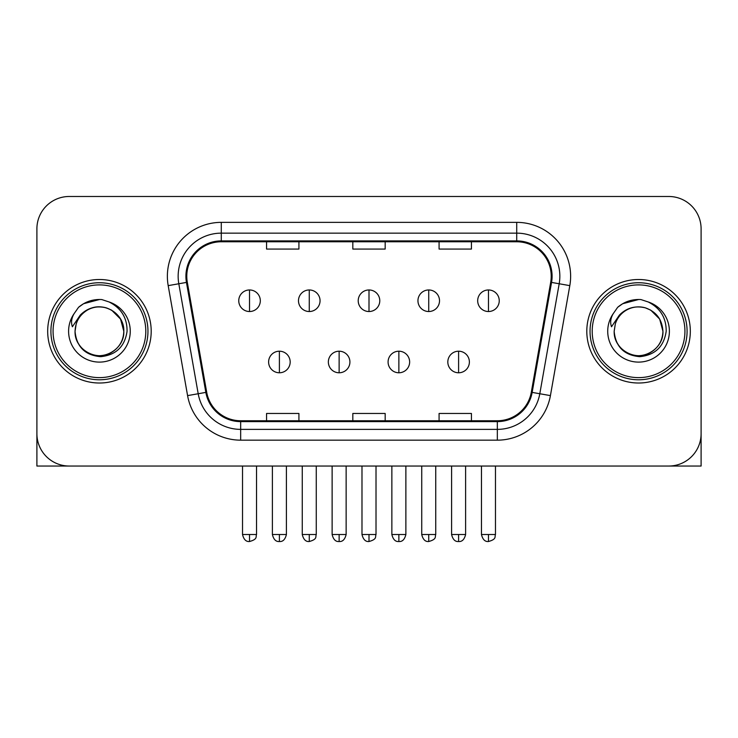 <?xml version="1.0" encoding="UTF-8"?>
<svg xmlns="http://www.w3.org/2000/svg" width="738" height="738" viewBox="0 0 738 738"><rect width="100%" height="100%" fill="white"/><g stroke="black" fill="none" stroke-linecap="round" stroke-linejoin="round"><path stroke-width="1.11" d="M47.684 331.261A51.752 51.752 0 0 0 99.436 383.013A51.752 51.752 0 0 0 151.198 331.261A51.752 51.752 0 0 0 99.436 279.508A51.752 51.752 0 0 0 47.684 331.261A51.752 51.752 0 0 0 99.436 383.013A51.752 51.752 0 0 0 151.198 331.261A51.752 51.752 0 0 0 99.436 279.508A51.752 51.752 0 0 0 47.684 331.261M586.802 331.261A51.752 51.752 0 0 0 638.564 383.013A51.752 51.752 0 0 0 690.316 331.261A51.752 51.752 0 0 0 638.564 279.508A51.752 51.752 0 0 0 586.802 331.261A51.752 51.752 0 0 0 638.564 383.013A51.752 51.752 0 0 0 690.316 331.261A51.752 51.752 0 0 0 638.564 279.508A51.752 51.752 0 0 0 586.802 331.261M186.779 276.27A34.502 34.502 0 0 1 221.28 241.769L516.72 241.769A34.502 34.502 0 0 1 550.696 282.267L531.305 392.247A34.502 34.502 0 0 1 497.329 420.752L240.671 420.752A34.502 34.502 0 0 1 206.695 392.247L187.304 282.267A34.502 34.502 0 0 1 186.779 276.27M185.911 276.27A35.369 35.369 0 0 0 186.446 282.414L205.847 392.395A35.369 35.369 0 0 0 240.671 421.619L497.329 421.619A35.369 35.369 0 0 0 532.153 392.395L551.554 282.414A35.369 35.369 0 0 0 516.72 240.902L221.28 240.902A35.369 35.369 0 0 0 185.911 276.27M168.19 285.634A53.911 53.911 0 0 1 221.28 222.359L516.72 222.359A53.911 53.911 0 0 1 569.81 285.634L550.419 395.614A53.911 53.911 0 0 1 497.329 440.162L240.671 440.162A53.911 53.911 0 0 1 187.581 395.614L168.19 285.634L178.808 283.761A43.127 43.127 0 0 1 221.28 233.143L516.72 233.143A43.127 43.127 0 0 1 559.192 283.761L539.801 393.741A43.127 43.127 0 0 1 497.329 429.378L240.671 429.378A43.127 43.127 0 0 1 198.199 393.741L178.808 283.761A43.127 43.127 0 0 1 178.153 276.27M701.1 228.826A32.343 32.343 0 0 0 668.757 196.483L69.243 196.483A32.343 32.343 0 0 0 36.9 228.826L36.9 433.695A32.343 32.343 0 0 0 69.243 466.038L668.757 466.038A32.343 32.343 0 0 0 701.1 433.695L701.1 228.826L701.1 466.038L576.027 466.038M352.829 241.769L352.829 249.066L385.171 249.066L385.171 241.769M266.566 241.769L266.566 249.066L298.918 249.066L298.918 241.769M439.082 241.769L439.082 249.066L471.434 249.066L471.434 241.769M385.171 420.752L385.171 413.455L352.829 413.455L352.829 420.752M298.918 420.752L298.918 413.455L266.566 413.455L266.566 420.752M471.434 420.752L471.434 413.455L439.082 413.455L439.082 420.752M36.9 228.826L36.9 433.695M668.757 196.483L69.243 196.483M69.243 466.038L668.757 466.038M249.527 289.96A10.784 10.784 0 0 0 238.752 300.744A10.784 10.784 0 0 0 249.527 311.528A10.784 10.784 0 0 0 260.311 300.744A10.784 10.784 0 0 0 249.527 289.96L249.527 311.528A10.784 10.784 0 0 0 260.311 300.744A10.784 10.784 0 0 0 249.527 289.96M279.398 351.205A10.784 10.784 0 0 0 268.614 361.989A10.784 10.784 0 0 0 279.398 372.773A10.784 10.784 0 0 0 290.182 361.989A10.784 10.784 0 0 0 279.398 351.205L279.398 372.773A10.784 10.784 0 0 0 290.182 361.989A10.784 10.784 0 0 0 279.398 351.205M309.268 289.96A10.784 10.784 0 0 0 298.484 300.744A10.784 10.784 0 0 0 309.268 311.528A10.784 10.784 0 0 0 320.052 300.744A10.784 10.784 0 0 0 309.268 289.96L309.268 311.528A10.784 10.784 0 0 0 320.052 300.744A10.784 10.784 0 0 0 309.268 289.96M369 289.96A10.784 10.784 0 0 0 358.216 300.744A10.784 10.784 0 0 0 369 311.528A10.784 10.784 0 0 0 379.784 300.744A10.784 10.784 0 0 0 369 289.96L369 311.528A10.784 10.784 0 0 0 379.784 300.744A10.784 10.784 0 0 0 369 289.96M428.732 289.96A10.784 10.784 0 0 0 417.948 300.744A10.784 10.784 0 0 0 428.732 311.528A10.784 10.784 0 0 0 439.516 300.744A10.784 10.784 0 0 0 428.732 289.96L428.732 311.528A10.784 10.784 0 0 0 439.516 300.744A10.784 10.784 0 0 0 428.732 289.96M488.473 289.96A10.784 10.784 0 0 0 477.689 300.744A10.784 10.784 0 0 0 488.473 311.528A10.784 10.784 0 0 0 499.248 300.744A10.784 10.784 0 0 0 488.473 289.96L488.473 311.528A10.784 10.784 0 0 0 499.248 300.744A10.784 10.784 0 0 0 488.473 289.96M339.129 351.205A10.784 10.784 0 0 0 328.355 361.989A10.784 10.784 0 0 0 339.129 372.773A10.784 10.784 0 0 0 349.913 361.989A10.784 10.784 0 0 0 339.129 351.205L339.129 372.773A10.784 10.784 0 0 0 349.913 361.989A10.784 10.784 0 0 0 339.129 351.205M398.871 351.205A10.784 10.784 0 0 0 388.087 361.989A10.784 10.784 0 0 0 398.871 372.773A10.784 10.784 0 0 0 409.645 361.989A10.784 10.784 0 0 0 398.871 351.205L398.871 372.773A10.784 10.784 0 0 0 409.645 361.989A10.784 10.784 0 0 0 398.871 351.205M458.602 351.205A10.784 10.784 0 0 0 447.818 361.989A10.784 10.784 0 0 0 458.602 372.773A10.784 10.784 0 0 0 469.386 361.989A10.784 10.784 0 0 0 458.602 351.205L458.602 372.773A10.784 10.784 0 0 0 469.386 361.989A10.784 10.784 0 0 0 458.602 351.205M36.9 422.911L36.9 466.038L161.973 466.038M147.96 331.261A48.523 48.523 0 0 0 99.436 282.737A48.523 48.523 0 0 0 50.913 331.261A48.523 48.523 0 0 0 99.436 379.784A48.523 48.523 0 0 0 147.96 331.261M145.801 331.261A46.365 46.365 0 0 0 99.436 284.896A46.365 46.365 0 0 0 53.071 331.261A46.365 46.365 0 0 0 99.436 377.625A46.365 46.365 0 0 0 145.801 331.261M76.189 323.936L75.036 331.261C76.521 346.842 85.073 355.319 100.691 356.675C116.041 355.079 124.833 346.611 127.065 331.261C127.176 317.81 121.17 308.05 109.067 301.962L101.789 299.563C92.997 299.047 85.248 301.63 78.542 307.312L74.141 313.613C71.466 318.133 70.876 322.515 72.379 326.768L80.23 315.126C87.545 307.811 96.254 305.403 106.346 307.884A24.372 24.372 0 0 0 76.189 323.936L75.064 331.261C75.396 322.072 79.455 315.034 87.25 310.154C102.444 300.421 124.648 313.235 123.809 331.261C123.486 340.449 119.418 347.487 111.623 352.367C96.429 362.1 74.234 349.286 75.064 331.261L76.189 323.936M106.346 307.884C117.231 311.759 123.052 319.554 123.809 331.261L120.543 319.074L111.623 310.154L106.346 307.884L111.623 310.154L120.543 319.074L123.809 331.261L120.543 319.074L111.623 310.154L106.346 307.884L111.623 310.154L120.543 319.074L123.809 331.261L120.543 319.074L111.623 310.154L106.346 307.884L111.623 310.154L120.543 319.074L123.809 331.261L120.543 319.074L111.623 310.154L106.346 307.884L111.623 310.154L120.543 319.074L123.809 331.261C123.486 340.449 119.418 347.487 111.623 352.367C96.429 362.1 74.234 349.286 75.064 331.261C74.234 349.286 96.429 362.1 111.623 352.367C119.418 347.487 123.486 340.449 123.809 331.261C124.648 349.286 102.444 362.1 87.25 352.367C79.455 347.487 75.396 340.449 75.064 331.261M101.936 355.504L101.161 355.578M78.606 307.257L83.542 303.733L99.685 299.471L83.542 303.733L78.606 307.257L83.542 303.733L99.685 299.471L83.542 303.733L78.606 307.257L83.542 303.733L99.685 299.471L83.542 303.733L78.606 307.257L83.542 303.733L99.685 299.471L83.542 303.733L78.606 307.257L83.542 303.733L99.685 299.471L83.542 303.733L78.606 307.257L83.542 303.733L99.685 299.471L83.542 303.733L78.606 307.257L83.542 303.733L99.685 299.471M687.087 331.261A48.523 48.523 0 0 0 638.564 282.737A48.523 48.523 0 0 0 590.04 331.261A48.523 48.523 0 0 0 638.564 379.784A48.523 48.523 0 0 0 687.087 331.261M684.929 331.261A46.365 46.365 0 0 0 638.564 284.896A46.365 46.365 0 0 0 592.199 331.261A46.365 46.365 0 0 0 638.564 377.625A46.365 46.365 0 0 0 684.929 331.261M615.317 323.936L614.154 331.261C615.649 346.842 624.2 355.319 639.818 356.675C655.159 355.079 663.951 346.611 666.193 331.261C666.294 317.81 660.298 308.05 648.195 301.962L640.907 299.563C632.115 299.047 624.366 301.63 617.66 307.312L613.269 313.613C610.584 318.133 610.003 322.515 611.507 326.768L619.357 315.126C626.673 307.811 635.372 305.403 645.473 307.884A24.372 24.372 0 0 0 615.317 323.936L614.191 331.261C613.352 349.286 635.556 362.1 650.75 352.367C658.545 347.487 662.604 340.449 662.936 331.261C662.604 340.449 658.545 347.487 650.75 352.367C635.556 362.1 613.352 349.286 614.191 331.261C613.352 349.286 635.556 362.1 650.75 352.367C658.545 347.487 662.604 340.449 662.936 331.261C663.766 349.286 641.571 362.1 626.377 352.367C618.582 347.487 614.514 340.449 614.191 331.261M645.473 307.884C656.359 311.759 662.18 319.554 662.936 331.261L659.671 319.074L650.75 310.154L645.473 307.884L650.75 310.154L659.671 319.074L662.936 331.261L659.671 319.074L650.75 310.154L645.473 307.884L650.75 310.154L659.671 319.074L662.936 331.261L659.671 319.074L650.75 310.154L645.473 307.884L650.75 310.154L659.671 319.074L662.936 331.261L659.671 319.074L650.75 310.154L645.473 307.884L650.75 310.154L659.671 319.074L662.936 331.261L659.671 319.074L650.75 310.154L645.473 307.884L650.75 310.154M641.054 355.504L640.289 355.578M617.724 307.257L622.669 303.733L638.813 299.471L622.669 303.733L617.724 307.257L622.669 303.733L638.813 299.471L622.669 303.733L617.724 307.257L622.669 303.733L638.813 299.471L622.669 303.733L617.724 307.257L622.669 303.733L638.813 299.471L622.669 303.733L617.724 307.257L622.669 303.733L638.813 299.471L622.669 303.733L617.724 307.257L622.669 303.733L638.813 299.471L622.669 303.733L617.724 307.257L622.669 303.733L638.813 299.471M516.72 222.359L516.72 240.902M178.808 283.761L186.446 282.414M240.671 440.162L240.671 421.619M497.329 421.619L497.329 440.162M532.153 392.395L550.419 395.614M187.581 395.614L205.847 392.395M551.554 282.414L569.81 285.634M221.28 222.359L221.28 240.902M249.527 534.515L242.525 534.515C243.743 539.506 246.077 541.849 249.527 541.517L249.527 534.515L256.538 534.515L256.538 466.038M279.398 534.515L272.387 534.515C273.614 539.506 275.947 541.849 279.398 541.517L279.398 534.515L286.409 534.515L286.409 466.038M309.268 534.515L302.257 534.515C303.484 539.506 305.818 541.849 309.268 541.517L309.268 534.515L316.27 534.515L316.27 466.038M369 534.515L361.989 534.515C363.216 539.506 365.55 541.849 369 541.517L369 534.515L376.011 534.515L376.011 466.038M428.732 534.515L421.73 534.515C422.948 539.506 425.282 541.849 428.732 541.517L428.732 534.515L435.743 534.515L435.743 466.038M488.473 534.515L481.462 534.515C482.689 539.506 485.023 541.849 488.473 541.517L488.473 534.515L495.475 534.515L495.475 466.038M339.129 534.515L332.128 534.515C333.345 539.506 335.679 541.849 339.129 541.517L339.129 534.515L346.14 534.515L346.14 466.038M398.871 534.515L391.86 534.515C393.086 539.506 395.42 541.849 398.871 541.517L398.871 534.515L405.872 534.515L405.872 466.038M458.602 534.515L451.591 534.515C452.818 539.506 455.152 541.849 458.602 541.517L458.602 534.515L465.613 534.515L465.613 466.038M74.141 313.613A30.848 30.848 0 0 0 99.436 362.109A30.848 30.848 0 0 0 109.067 301.962M613.269 313.613A30.848 30.848 0 0 0 638.564 362.109A30.848 30.848 0 0 0 648.195 301.962M242.525 534.515L242.525 466.038M256.538 534.515C255.551 536.683 258.032 539.155 249.527 541.517M272.387 534.515L272.387 466.038M286.409 534.515C285.182 539.506 282.848 541.849 279.398 541.517M302.257 534.515L302.257 466.038M316.27 534.515C315.283 536.683 317.774 539.155 309.268 541.517M361.989 534.515L361.989 466.038M376.011 534.515C375.015 536.683 377.505 539.155 369 541.517M421.73 534.515L421.73 466.038M435.743 534.515C434.756 536.683 437.237 539.155 428.732 541.517M481.462 534.515L481.462 466.038M495.475 534.515C494.488 536.683 496.978 539.155 488.473 541.517M332.128 534.515L332.128 466.038M346.14 534.515C344.914 539.506 342.58 541.849 339.129 541.517M391.86 534.515L391.86 466.038M405.872 534.515C404.655 539.506 402.321 541.849 398.871 541.517M451.591 534.515L451.591 466.038M465.613 534.515C464.386 539.506 462.053 541.849 458.602 541.517"/></g></svg>
